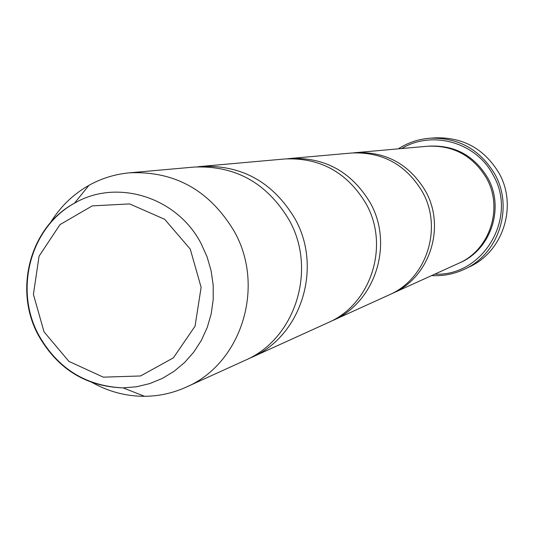 <?xml version="1.0" encoding="UTF-8"?>
<svg xmlns="http://www.w3.org/2000/svg" width="534" height="534" viewBox="0 0 534 534"><rect width="100%" height="100%" fill="white"/><g stroke="black" fill="none" stroke-linecap="round" stroke-linejoin="round"><path stroke-width="0.8" d="M49.762 223.846C59.548 207.446 72.611 194.61 88.964 185.331C101.573 178.329 115.084 174.157 129.488 172.822C174.772 170.86 209.695 190.384 234.259 231.396C265.738 286.825 241.328 363.901 185.999 387.21C172.802 393.151 158.998 396.181 144.574 396.301C125.777 396.288 108.075 391.562 91.481 382.11M353.421 152.878L355.277 152.684C385.768 151.349 409.137 164.072 425.371 190.858C446.184 227.03 429.67 277.64 392.377 293.426L390.668 294.181M392.377 293.426L458.539 263.362C489.838 250.092 503.709 207.973 486.347 177.929C472.804 155.668 453.246 145.101 427.667 146.229L355.277 152.684M185.999 387.21L244.986 360.403C295.262 339.19 317.47 269.683 289.021 219.781C266.826 182.848 235.16 165.28 194.022 167.069L129.488 172.822M197.487 166.822L200.911 166.454C241.602 164.679 272.921 182.041 294.861 218.539C322.983 267.854 301.016 336.553 251.287 357.546L248.116 358.915M251.287 357.546L328.01 322.676C371.037 304.487 390.067 245.627 365.917 203.467C347.067 172.262 320.046 157.423 284.856 158.965L200.911 166.454M287.339 158.785L289.808 158.525C324.672 156.996 351.432 171.688 370.095 202.58C394.019 244.318 375.162 302.598 332.535 320.62L330.259 321.615M398.277 148.852C408.016 142.591 418.683 139.034 430.264 138.193L435.444 137.839C463.145 137.158 484.305 148.866 498.91 172.969C517.826 205.73 503.235 251.594 469.446 266.833L464.767 269.076C454.274 274.055 443.24 276.218 431.679 275.571M430.264 138.193C458.366 137.492 479.819 149.38 494.644 173.844C513.835 207.092 499.043 253.63 464.767 269.076M332.535 320.62L388.972 294.975C426.573 279.055 443.22 228.018 422.227 191.526C405.853 164.505 382.297 151.669 351.552 153.018L289.808 158.525M401.668 148.552C432.119 129.942 476.061 142.251 492.942 174.698C518.36 217.305 483.11 276.672 434.776 274.162M201.171 243.711L207.092 256.901L211.124 270.811L213.179 285.136L213.206 299.561L211.217 313.772L207.252 327.455L201.405 340.312L193.809 352.066L184.631 362.473L174.084 371.304L162.396 378.386L149.827 383.572L136.637 386.756L123.127 387.884C86.034 386.556 57.866 369.174 38.615 335.726C13.243 290.029 29.991 226.85 74.453 203.227C116.839 178.269 177.255 197.013 201.171 243.711M44.048 331.881L68.919 361.385L103.309 377.158L140.569 375.969L173.363 357.847L195.05 326.207L201.124 287.332L190.258 249.104L164.679 219.3L129.649 203.915L92.282 205.884L60.008 224.594L39.069 256.18L33.415 294.414L44.048 331.881M428.401 146.169C454.174 144.747 473.905 155.24 487.589 177.662C505.031 207.826 490.799 250.132 459.213 263.055M88.964 185.331L74.453 203.227C30.064 227.577 13.957 289.982 38.808 335.239C57.699 368.553 85.807 386.102 123.127 387.884L144.574 396.301"/></g></svg>
